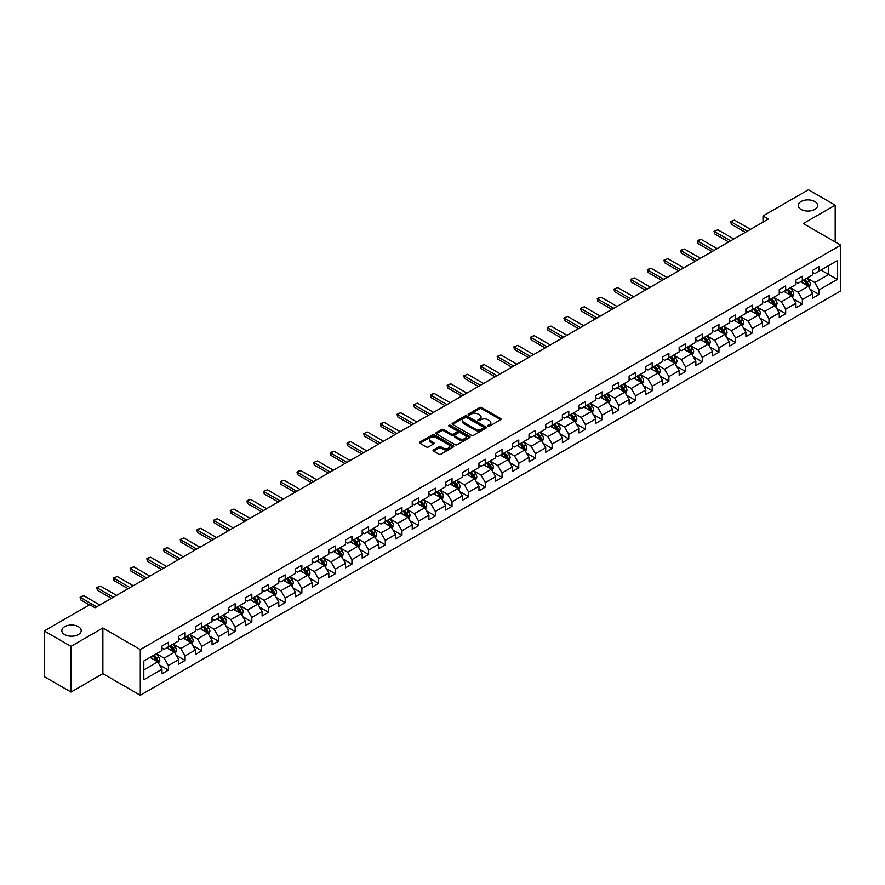 <?xml version="1.0" encoding="UTF-8"?>
<svg xmlns="http://www.w3.org/2000/svg" width="885" height="885" viewBox="0 0 885 885"><rect width="100%" height="100%" fill="white"/><g stroke="black" fill="none" stroke-linecap="round" stroke-linejoin="round"><path stroke-width="1.33" d="M487.978 426.161A1.04 0.597 0 0 0 489.449 426.161L500.6 419.711A1.482 0.852 0 0 0 501.043 419.114A1.482 0.852 0 0 0 500.6 418.505L481.705 407.598A1.482 0.852 0 0 0 479.604 407.598L468.453 414.036A1.04 0.597 0 0 0 469.924 414.888L471.373 414.047A4.746 2.744 0 0 1 478.088 414.047L479.659 414.954A4.746 2.744 0 0 1 481.053 416.901A4.746 2.744 0 0 1 479.659 418.837L478.221 419.667A1.04 0.597 0 0 0 479.692 420.519L481.13 419.689A4.746 2.744 0 0 1 487.845 419.689L489.427 420.596A4.746 2.744 0 0 1 490.81 422.532A4.746 2.744 0 0 1 489.427 424.479L487.978 425.309A1.04 0.597 0 0 0 487.978 426.161L487.978 425.309M78.367 626.68A9.68 5.587 0 0 0 67.813 625.463A9.68 5.587 0 0 0 61.839 630.629A9.68 5.587 0 0 0 64.671 634.578A9.68 5.587 0 0 0 75.225 635.795A9.68 5.587 0 0 0 81.199 630.629A9.68 5.587 0 0 0 78.367 626.68M814.764 201.526A9.68 5.587 0 0 0 804.211 200.309A9.68 5.587 0 0 0 798.237 205.475A9.68 5.587 0 0 0 801.08 209.424A9.68 5.587 0 0 0 811.622 210.63A9.68 5.587 0 0 0 817.596 205.475A9.68 5.587 0 0 0 814.764 201.526M433.528 449.901A1.482 0.852 0 0 0 433.097 450.498A1.482 0.852 0 0 0 433.528 451.107L438.827 454.171A1.482 0.852 0 0 0 440.929 454.171L453.319 447.013A1.482 0.852 0 0 0 453.751 446.416A1.482 0.852 0 0 0 453.319 445.808L434.424 434.9A1.482 0.852 0 0 0 432.322 434.9L419.933 442.046A1.482 0.852 0 0 0 419.501 442.655A1.482 0.852 0 0 0 419.933 443.263L426.338 446.958A1.482 0.852 0 0 0 428.44 446.958L433.738 443.894A1.482 0.852 0 0 0 434.17 443.297A1.482 0.852 0 0 0 433.738 442.688L430.564 440.852A3.971 2.29 0 0 1 429.402 439.237A3.971 2.29 0 0 1 431.847 437.113A3.971 2.29 0 0 1 436.172 437.61L448.618 444.79A3.971 2.29 0 0 1 449.779 446.416A3.971 2.29 0 0 1 447.323 448.529A3.971 2.29 0 0 1 442.998 448.031L440.929 446.837A1.482 0.852 0 0 0 438.827 446.837L433.528 449.901L433.528 451.107L438.827 448.075L438.827 446.837M102.859 627.974L70.988 646.371L44.25 630.939L44.25 676.627L70.988 692.059L102.859 673.662L140.284 695.267L140.284 649.579L102.859 627.974L102.859 673.662M835.186 241.959L835.186 205.165L803.326 223.562L840.75 245.167L140.284 649.579M835.186 205.165L808.459 189.733L763.003 215.973L763.003 222.146M44.25 630.939L89.695 604.698L95.049 607.785L768.346 219.06L763.003 215.973M471.473 435.32A1.482 0.852 0 0 0 473.575 435.32L485.965 428.174A1.482 0.852 0 0 0 486.396 427.566A1.482 0.852 0 0 0 485.965 426.957L467.07 416.05A1.482 0.852 0 0 0 464.968 416.05L452.578 423.207A1.482 0.852 0 0 0 452.147 423.804A1.482 0.852 0 0 0 452.578 424.413L471.473 435.32M449.37 426.382A1.04 0.597 0 0 1 450.432 426.526L450.432 425.298L469.636 436.382A1.482 0.852 0 0 1 470.068 436.991A1.482 0.852 0 0 1 469.636 437.599L457.246 444.746A1.482 0.852 0 0 1 455.155 444.746L436.261 433.838L436.261 432.621A1.482 0.852 0 0 0 435.818 433.23A1.482 0.852 0 0 0 436.261 433.838M436.261 432.621L441.56 429.568A1.482 0.852 0 0 1 443.662 429.568L451.317 433.993A1.482 0.852 0 0 0 453.419 433.993L456.937 431.957A1.482 0.852 0 0 0 457.368 431.349A1.482 0.852 0 0 0 456.937 430.752L448.96 426.139A1.04 0.597 0 0 1 450.432 425.298M140.284 695.267L840.75 290.866L840.75 245.167M159.477 664.923L168.404 670.078L168.404 665.575L178.67 659.646L178.67 664.159L185.087 660.453L185.087 655.94L195.364 650.01L195.364 654.524L201.78 650.818L201.78 646.315L212.046 640.386L212.046 644.888L218.462 641.183L218.462 636.68L228.728 630.751L228.728 635.264L235.144 631.558L235.144 627.045L245.41 621.115L245.41 625.629L251.827 621.923L251.827 617.42L262.093 611.491L262.093 615.993L268.509 612.287L268.509 607.785L278.775 601.855L278.775 606.369L285.191 602.663L285.191 598.149L295.457 592.22L295.457 596.733L301.873 593.027L301.873 588.525L312.139 582.596L312.139 587.098L318.556 583.392L318.556 578.89L328.822 572.96L328.822 577.474L335.238 573.768L335.238 569.254L345.504 563.325L345.504 567.838L351.92 564.132L351.92 559.63L362.186 553.7L362.186 558.203L368.602 554.497L368.602 549.994L378.868 544.065L378.868 548.578L385.285 544.872L385.285 540.359L395.551 534.429L395.551 538.943L401.967 535.237L401.967 530.735L412.233 524.805L412.233 529.307L418.649 525.601L418.649 521.099L428.915 515.17L428.915 519.683L435.331 515.977L435.331 511.464L445.597 505.534L445.597 510.048L452.014 506.342L452.014 501.839L462.28 495.91L462.28 500.412L468.696 496.706L468.696 492.204L478.962 486.274L478.962 490.788L485.378 487.082L485.378 482.568L495.655 476.639L495.655 481.152L502.072 477.446L502.072 472.944L512.338 467.014L512.338 471.517L518.754 467.811L518.754 463.309L529.02 457.379L529.02 461.893L535.436 458.187L535.436 453.673L545.702 447.744L545.702 452.257L552.118 448.551L552.118 444.049L562.384 438.119L562.384 442.622L568.801 438.916L568.801 434.413L579.067 428.484L579.067 432.997L585.483 429.291L585.483 424.778L595.749 418.848L595.749 423.362L602.165 419.656L602.165 415.153L612.431 409.224L612.431 413.726L618.847 410.02L618.847 405.518L629.113 399.589L629.113 404.102L635.53 400.396L635.53 395.883L645.796 389.953L645.796 394.467L652.212 390.761L652.212 386.258L662.478 380.329L662.478 384.831L668.894 381.125L668.894 376.623L679.16 370.693L679.16 375.207L685.576 371.501L685.576 366.987L695.842 361.058L695.842 365.571L702.259 361.865L702.259 357.363L712.525 351.433L712.525 355.936L718.941 352.23L718.941 347.728L729.207 341.798L729.207 346.3L735.623 342.606L735.623 338.092L745.889 332.163L745.889 336.676L752.305 332.97L752.305 328.468L762.571 322.538L762.571 327.041L768.988 323.335L768.988 318.832L779.254 312.903L779.254 317.405L785.67 313.71L785.67 309.197L795.947 303.267L795.947 307.781L802.363 304.075L802.363 299.572L812.629 293.643L812.629 298.145L819.045 294.44L819.045 289.937L837.221 279.439L837.221 260.666L828.67 265.611L828.67 274.505L837.221 279.439M168.404 670.078L161.988 673.784L161.988 669.281L143.812 679.78L143.812 661.006L161.988 650.508L161.988 646.006L168.404 642.3L168.404 646.802L178.67 640.873L178.67 636.37L185.087 632.664L185.087 637.178L195.364 631.248L195.364 626.735L201.78 623.029L201.78 627.542L212.046 621.613L212.046 617.111L218.462 613.405L218.462 617.907L228.728 611.978L228.728 607.475L235.144 603.769L235.144 608.283L245.41 602.353L245.41 597.84L251.827 594.134L251.827 598.647L262.093 592.718L262.093 588.215L268.509 584.509L268.509 589.012L278.775 583.082L278.775 578.58L285.191 574.874L285.191 579.387L295.457 573.458L295.457 568.944L301.873 565.238L301.873 569.752L312.139 563.822L312.139 559.32L318.556 555.614L318.556 560.116L328.822 554.187L328.822 549.685L335.238 545.979L335.238 550.492L345.504 544.563L345.504 540.049L351.92 536.343L351.92 540.857L362.186 534.927L362.186 530.425L368.602 526.719L368.602 531.221L378.868 525.292L378.868 520.789L385.285 517.083L385.285 521.597L395.551 515.667L395.551 511.154L401.967 507.448L401.967 511.961L412.233 506.032L412.233 501.529L418.649 497.824L418.649 502.326L428.915 496.397L428.915 491.894L435.331 488.188L435.331 492.702L445.597 486.772L445.597 482.259L452.014 478.553L452.014 483.066L462.28 477.137L462.28 472.634L468.696 468.928L468.696 473.431L478.962 467.501L478.962 462.999L485.378 459.293L485.378 463.806L495.655 457.877L495.655 453.363L502.072 449.657L502.072 454.171L512.338 448.241L512.338 443.739L518.754 440.033L518.754 444.535L529.02 438.606L529.02 434.104L535.436 430.398L535.436 434.9L545.702 428.982L545.702 424.468L552.118 420.762L552.118 425.276L562.384 419.346L562.384 414.844L568.801 411.138L568.801 415.64L579.067 409.711L579.067 405.208L585.483 401.502L585.483 406.005L595.749 400.086L595.749 395.573L602.165 391.867L602.165 396.38L612.431 390.451L612.431 385.948L618.847 382.243L618.847 386.745L629.113 380.815L629.113 376.313L635.53 372.607L635.53 377.11L645.796 371.191L645.796 366.678L652.212 362.972L652.212 367.485L662.478 361.556L662.478 357.053L668.894 353.347L668.894 357.85L679.16 351.92L679.16 347.418L685.576 343.712L685.576 348.214L695.842 342.296L695.842 337.782L702.259 334.076L702.259 338.59L712.525 332.66L712.525 328.158L718.941 324.452L718.941 328.954L729.207 323.025L729.207 318.523L735.623 314.817L735.623 319.319L745.889 313.401L745.889 308.887L752.305 305.181L752.305 309.695L762.571 303.765L762.571 299.263L768.988 295.557L768.988 300.059L779.254 294.13L779.254 289.627L785.67 285.921L785.67 290.424L795.947 284.505L795.947 279.992L802.363 276.286L802.363 280.799L812.629 274.87L812.629 270.368L819.045 266.662L819.045 271.164L837.221 260.666M166.701 647.798L174.4 652.234L164.134 658.163L156.435 653.716M161.988 648.041L164.134 649.269L168.404 646.802M164.134 658.163L168.404 665.575M174.4 652.234L178.67 659.646M183.383 638.162L191.083 642.61L180.817 648.528L173.117 644.092M178.67 638.406L180.817 639.645L185.087 637.178M180.817 648.528L185.087 655.94M191.083 642.61L195.364 650.01M200.065 628.527L207.765 632.974L197.499 638.904L189.799 634.457M195.364 628.77L197.499 630.009L201.78 627.542M197.499 638.904L201.78 646.315M207.765 632.974L212.046 640.386M216.748 618.903L224.447 623.339L214.181 629.268L206.482 624.821M212.046 619.146L214.181 620.374L218.462 617.907M214.181 629.268L218.462 636.68M224.447 623.339L228.728 630.751M233.43 609.267L241.129 613.714L230.863 619.633L223.164 615.197M228.728 609.511L230.863 610.75L235.144 608.283M230.863 619.633L235.144 627.045M241.129 613.714L245.41 621.115M250.112 599.632L257.812 604.079L247.546 610.008L239.846 605.561M245.41 599.875L247.546 601.114L251.827 598.647M247.546 610.008L251.827 617.42M257.812 604.079L262.093 611.491M266.794 589.996L274.494 594.443L264.228 600.373L256.528 595.926M262.093 590.251L264.228 591.479L268.509 589.012M264.228 600.373L268.509 607.785M274.494 594.443L278.775 601.855M283.477 580.372L291.176 584.819L280.91 590.737L273.211 586.301M278.775 580.615L280.91 581.854L285.191 579.387M280.91 590.737L285.191 598.149M291.176 584.819L295.457 592.22M300.159 570.736L307.858 575.184L297.592 581.113L289.893 576.666M295.457 570.98L297.592 572.219L301.873 569.752M297.592 581.113L301.873 588.525M307.858 575.184L312.139 582.596M316.841 561.101L324.541 565.548L314.275 571.478L306.575 567.031M312.139 561.356L314.275 562.583L318.556 560.116M314.275 571.478L318.556 578.89M324.541 565.548L328.822 572.96M333.523 551.477L341.223 555.924L330.957 561.842L323.257 557.406M328.822 551.72L330.957 552.959L335.238 550.492M330.957 561.842L335.238 569.254M341.223 555.924L345.504 563.325M350.206 541.841L357.905 546.288L347.639 552.218L339.94 547.771M345.504 542.085L347.639 543.324L351.92 540.857M347.639 552.218L351.92 559.63M357.905 546.288L362.186 553.7M366.888 532.206L374.587 536.653L364.321 542.582L356.622 538.135M362.186 532.46L364.321 533.688L368.602 531.221M364.321 542.582L368.602 549.994M374.587 536.653L378.868 544.065M383.57 522.581L391.27 527.029L381.004 532.947L373.304 528.511M378.868 522.825L381.004 524.064L385.285 521.597M381.004 532.947L385.285 540.359M391.27 527.029L395.551 534.429M400.263 512.946L407.963 517.393L397.697 523.323L389.986 518.875M395.551 513.189L397.697 514.428L401.967 511.961M397.697 523.323L401.967 530.735M407.963 517.393L412.233 524.805M416.946 503.311L424.645 507.758L414.379 513.687L406.68 509.24M412.233 503.565L414.379 504.793L418.649 502.326M414.379 513.687L418.649 521.099M424.645 507.758L428.915 515.17M433.628 493.686L441.327 498.133L431.061 504.052L423.362 499.616M428.915 493.93L431.061 495.169L435.331 492.702M431.061 504.052L435.331 511.464M441.327 498.133L445.597 505.534M450.31 484.051L458.01 488.498L447.744 494.427L440.044 489.98M445.597 484.294L447.744 485.533L452.014 483.066M447.744 494.427L452.014 501.839M458.01 488.498L462.28 495.91M466.992 474.415L474.692 478.862L464.426 484.792L456.726 480.345M462.28 474.67L464.426 475.898L468.696 473.431M464.426 484.792L468.696 492.204M474.692 478.862L478.962 486.274M483.675 464.791L491.374 469.238L481.108 475.156L473.409 470.72M478.962 465.034L481.108 466.273L485.378 463.806M481.108 475.156L485.378 482.568M491.374 469.238L495.655 476.639M500.357 455.155L508.056 459.603L497.79 465.532L490.091 461.085M495.655 455.399L497.79 456.638L502.072 454.171M497.79 465.532L502.072 472.944M508.056 459.603L512.338 467.014M517.039 445.52L524.739 449.967L514.473 455.897L506.773 451.45M512.338 445.774L514.473 447.002L518.754 444.535M514.473 455.897L518.754 463.309M524.739 449.967L529.02 457.379M533.721 435.896L541.421 440.343L531.155 446.261L523.455 441.825M529.02 436.139L531.155 437.378L535.436 434.9M531.155 446.261L535.436 453.673M541.421 440.343L545.702 447.744M550.404 426.26L558.103 430.707L547.837 436.637L540.138 432.19M545.702 426.504L547.837 427.743L552.118 425.276M547.837 436.637L552.118 444.049M558.103 430.707L562.384 438.119M567.086 416.625L574.785 421.072L564.519 427.001L556.82 422.554M562.384 416.879L564.519 418.107L568.801 415.64M564.519 427.001L568.801 434.413M574.785 421.072L579.067 428.484M583.768 407L591.468 411.448L581.202 417.366L573.502 412.93M579.067 407.244L581.202 408.483L585.483 406.005M581.202 417.366L585.483 424.778M591.468 411.448L595.749 418.848M600.45 397.365L608.15 401.812L597.884 407.742L590.184 403.294M595.749 397.608L597.884 398.847L602.165 396.38M597.884 407.742L602.165 415.153M608.15 401.812L612.431 409.224M617.133 387.73L624.832 392.177L614.566 398.106L606.867 393.659M612.431 387.984L614.566 389.212L618.847 386.745M614.566 398.106L618.847 405.518M624.832 392.177L629.113 399.589M633.815 378.105L641.514 382.552L631.248 388.471L623.549 384.035M629.113 378.349L631.248 379.588L635.53 377.11M631.248 388.471L635.53 395.883M641.514 382.552L645.796 389.953M650.497 368.47L658.197 372.917L647.931 378.846L640.231 374.399M645.796 368.713L647.931 369.952L652.212 367.485M647.931 378.846L652.212 386.258M658.197 372.917L662.478 380.329M667.179 358.834L674.879 363.281L664.613 369.211L656.913 364.764M662.478 359.089L664.613 360.317L668.894 357.85M664.613 369.211L668.894 376.623M674.879 363.281L679.16 370.693M683.862 349.21L691.572 353.657L681.295 359.576L673.596 355.139M679.16 349.453L681.295 350.692L685.576 348.214M681.295 359.576L685.576 366.987M691.572 353.657L695.842 361.058M700.555 339.574L708.254 344.022L697.988 349.951L690.278 345.504M695.842 339.818L697.988 341.057L702.259 338.59M697.988 349.951L702.259 357.363M708.254 344.022L712.525 351.433M717.237 329.939L724.937 334.386L714.671 340.316L706.971 335.869M712.525 330.194L714.671 331.421L718.941 328.954M714.671 340.316L718.941 347.728M724.937 334.386L729.207 341.798M733.919 320.315L741.619 324.762L731.353 330.68L723.653 326.244M729.207 320.558L731.353 321.797L735.623 319.319M731.353 330.68L735.623 338.092M741.619 324.762L745.889 332.163M750.602 310.679L758.301 315.126L748.035 321.056L740.336 316.609M745.889 310.923L748.035 312.162L752.305 309.695M748.035 321.056L752.305 328.468M758.301 315.126L762.571 322.538M767.284 301.044L774.983 305.491L764.717 311.42L757.018 306.973M762.571 301.298L764.717 302.526L768.988 300.059M764.717 311.42L768.988 318.832M774.983 305.491L779.254 312.903M783.966 291.419L791.666 295.867L781.4 301.785L773.7 297.349M779.254 291.663L781.4 292.902L785.67 290.424M781.4 301.785L785.67 309.197M791.666 295.867L795.947 303.267M800.648 281.784L808.348 286.231L798.082 292.161L790.382 287.713M795.947 282.027L798.082 283.266L802.363 280.799M798.082 292.161L802.363 299.572M808.348 286.231L812.629 293.643M820.97 270.058L828.67 274.505L814.764 282.525L807.065 278.078M812.629 272.403L814.764 273.631L819.045 271.164M814.764 282.525L819.045 289.937M70.988 646.371L70.988 692.059M143.812 669.901L157.718 661.869L150.019 657.422M157.718 661.869L161.988 669.281M810.107 289.284L819.045 294.44M793.425 298.92L802.363 304.075M776.742 308.555L785.67 313.71M760.06 318.18L768.988 323.335M743.378 327.815L752.305 332.97M726.696 337.451L735.623 342.606M710.013 347.075L718.941 352.23M693.331 356.71L702.259 361.865M676.649 366.346L685.576 371.501M659.967 375.97L668.894 381.125M643.284 385.606L652.212 390.761M626.602 395.241L635.53 400.396M609.92 404.865L618.847 410.02M593.238 414.501L602.165 419.656M576.555 424.136L585.483 429.291M559.873 433.761L568.801 438.916M543.191 443.396L552.118 448.551M526.498 453.031L535.436 458.187M509.815 462.656L518.754 467.811M493.133 472.291L502.072 477.446M476.451 481.927L485.378 487.082M459.769 491.551L468.696 496.706M443.086 501.187L452.014 506.342M426.404 510.822L435.331 515.977M409.722 520.446L418.649 525.601M393.04 530.082L401.967 535.237M376.357 539.717L385.285 544.872M359.675 549.342L368.602 554.497M342.993 558.977L351.92 564.132M326.311 568.612L335.238 573.768M309.628 578.237L318.556 583.392M292.946 587.872L301.873 593.027M276.264 597.508L285.191 602.663M259.582 607.132L268.509 612.287M242.899 616.768L251.827 621.923M226.206 626.403L235.144 631.558M209.524 636.027L218.462 641.183M192.841 645.663L201.78 650.818M176.159 655.298L185.087 660.453M488.398 426.305L489.427 425.707A4.746 2.744 0 0 0 490.81 423.771L490.81 422.532M481.053 416.901L481.053 418.129A4.746 2.744 0 0 1 479.659 420.076L478.63 420.663M500.6 418.505L500.6 419.711L481.705 408.826A1.482 0.852 0 0 0 479.604 408.826L468.873 415.032M485.942 428.185L467.07 417.289A1.482 0.852 0 0 0 464.968 417.289L452.6 424.424M483.332 427.986A1.04 0.597 0 0 0 483.332 427.145L466.749 417.565A1.04 0.597 0 0 0 465.278 417.565L463.762 418.439A4.746 2.744 0 0 0 462.368 420.386A4.746 2.744 0 0 0 463.762 422.322L475.09 428.871A4.746 2.744 0 0 0 481.816 428.871L483.332 427.986L483.332 429.225A1.04 0.597 0 0 0 483.641 428.805L483.641 427.566M462.368 420.386L462.368 421.614A4.746 2.744 0 0 0 463.762 423.561L463.762 422.322M483.332 429.225L481.816 430.099A4.746 2.744 0 0 1 475.09 430.099L463.762 423.561M436.272 433.849L441.56 430.796L441.56 429.568M457.368 431.349L457.368 432.588A1.482 0.852 0 0 1 456.937 433.196L453.419 435.221A1.482 0.852 0 0 1 451.317 435.221L443.662 430.796A1.482 0.852 0 0 0 441.56 430.796M450.432 426.526L469.614 437.61M459.271 438.584A3.971 2.29 0 0 0 463.596 439.082A3.971 2.29 0 0 0 466.052 436.958A3.971 2.29 0 0 0 464.89 435.343L460.51 432.809A1.482 0.852 0 0 0 458.408 432.809L454.89 434.834A1.482 0.852 0 0 0 454.459 435.442A1.482 0.852 0 0 0 454.89 436.051L459.271 438.584L459.271 439.812A3.971 2.29 0 0 0 463.596 440.31A3.971 2.29 0 0 0 466.052 438.197L466.052 436.958M454.459 435.442L454.459 436.681A1.482 0.852 0 0 0 454.89 437.29L454.89 436.051M459.271 439.812L454.89 437.29M449.779 446.416L449.779 447.644A3.971 2.29 0 0 1 447.323 449.768A3.971 2.29 0 0 1 442.998 449.27L440.929 448.075A1.482 0.852 0 0 0 438.827 448.075M429.402 439.237L429.402 440.464A3.971 2.29 0 0 0 430.564 442.091L430.564 440.852M433.716 443.905L430.564 442.091M453.297 447.036L434.424 436.128A1.482 0.852 0 0 0 432.322 436.128L419.955 443.274L419.933 442.046M809.189 287.691L810.461 284.494A4.005 2.312 -120 0 0 809.189 281.076L806.976 278.133M803.126 283.222L801.633 281.22M803.657 280.047L805.87 282.99A4.005 2.312 60 0 1 807.02 285.401L808.304 284.66A4.005 2.312 -120 0 0 807.153 282.249L804.941 279.306M803.945 279.881L806.39 283.156A2.047 1.184 60 0 1 806.766 283.775L808.304 284.66M747.283 231.217L731.331 222.002L731.331 224.226L730.744 221.67L732.349 220.741L734.539 220.155L750.491 229.37M745.358 232.335L731.331 224.226M734.539 220.155L730.744 221.67M792.506 297.327L793.779 294.119A4.005 2.312 -120 0 0 792.506 290.711L790.294 287.758M786.444 292.846L784.951 290.844M786.975 289.672L789.188 292.625A4.005 2.312 60 0 1 790.338 295.037L791.621 294.296A4.005 2.312 -120 0 0 790.471 291.884L788.258 288.93M787.263 289.517L789.708 292.78A2.047 1.184 60 0 1 790.084 293.4L791.621 294.296M775.824 306.962L777.096 303.754A4.005 2.312 -120 0 0 775.824 300.336L773.612 297.393M769.762 302.482L768.269 300.48M770.293 299.307L772.505 302.25A4.005 2.312 60 0 1 773.656 304.661L774.939 303.92A4.005 2.312 -120 0 0 773.789 301.508L771.576 298.566M770.581 299.152L773.025 302.416A2.047 1.184 60 0 1 773.39 303.035L774.939 303.92M730.601 240.853L714.649 231.638L714.649 233.861L714.051 231.295L717.857 229.79L733.809 238.994M728.676 241.959L714.649 233.861M717.857 229.79L714.051 231.295M713.918 250.477L697.966 241.273L697.966 243.497L697.369 240.93L698.973 240.001L701.174 239.415L717.127 248.63M711.994 251.594L697.966 243.497M701.174 239.415L697.369 240.93M759.142 316.587L760.414 313.39A4.005 2.312 -120 0 0 759.131 309.971L756.929 307.029M753.08 312.117L751.586 310.115M753.611 308.942L755.823 311.885A4.005 2.312 60 0 1 756.974 314.297L758.257 313.555A4.005 2.312 -120 0 0 757.106 311.144L754.894 308.201M753.898 308.776L756.343 312.051A2.047 1.184 60 0 1 756.708 312.67L758.257 313.555M742.46 326.222L743.732 323.014A4.005 2.312 -120 0 0 742.449 319.607L740.247 316.653M736.397 321.742L734.904 319.739M736.928 318.567L739.141 321.52A4.005 2.312 60 0 1 740.28 323.932L741.564 323.191A4.005 2.312 -120 0 0 740.424 320.779L738.212 317.826M737.205 318.412L739.661 321.675A2.047 1.184 60 0 1 740.026 322.295L741.564 323.191M725.777 335.858L727.05 332.649A4.005 2.312 -120 0 0 725.766 329.231L723.565 326.288M719.715 331.377L718.211 329.375M720.246 328.202L722.459 331.145A4.005 2.312 60 0 1 723.598 333.556L724.881 332.815A4.005 2.312 -120 0 0 723.742 330.404L721.529 327.461M720.523 328.047L722.979 331.311A2.047 1.184 60 0 1 723.344 331.93L724.881 332.815M697.236 260.113L681.284 250.898L681.284 253.121L680.687 250.566L682.291 249.636L684.492 249.05L700.444 258.265M695.311 261.23L681.284 253.121M684.492 249.05L680.687 250.566M680.554 269.748L664.591 260.533L664.591 262.757L664.004 260.19L667.799 258.685L683.762 267.889M678.629 270.854L664.591 262.757M667.799 258.685L664.004 260.19M663.872 279.372L647.908 270.168L647.908 272.392L647.322 269.825L648.926 268.896L651.117 268.31L667.08 277.525M661.947 280.49L647.908 272.392M651.117 268.31L647.322 269.825M647.189 289.008L631.226 279.793L631.226 282.016L630.64 279.461L632.244 278.532L634.434 277.945L650.398 287.16M645.265 290.125L631.226 282.016M634.434 277.945L630.64 279.461M630.507 298.643L614.544 289.428L614.544 291.652L613.958 289.085L617.752 287.581L633.715 296.785M628.582 299.749L614.544 291.652M617.752 287.581L613.958 289.085M613.825 308.268L597.862 299.064L597.862 301.287L597.275 298.721L598.88 297.791L601.07 297.205L617.033 306.42M611.9 309.385L597.862 301.287M601.07 297.205L597.275 298.721M597.143 317.903L581.179 308.688L581.179 310.912L580.593 308.356L582.197 307.427L584.388 306.841L600.351 316.056M595.207 319.02L581.179 310.912M584.388 306.841L580.593 308.356M580.449 327.538L564.497 318.323L564.497 320.547L563.911 317.981L567.705 316.476L583.658 325.68M578.524 328.645L564.497 320.547M567.705 316.476L563.911 317.981M563.767 337.163L547.815 327.959L547.815 330.182L547.229 327.616L548.833 326.687L551.023 326.1L566.975 335.315M561.842 338.28L547.815 330.182M551.023 326.1L547.229 327.616M547.085 346.798L531.133 337.583L531.133 339.807L530.546 337.251L532.15 336.322L534.341 335.736L550.293 344.951M545.16 347.916L531.133 339.807M534.341 335.736L530.546 337.251M530.403 356.434L514.451 347.219L514.451 349.442L513.864 346.876L517.659 345.371L533.611 354.575M528.478 357.54L514.451 349.442M517.659 345.371L513.864 346.876M513.72 366.058L497.768 356.854L497.768 359.078L497.182 356.511L498.786 355.582L500.976 354.996L516.928 364.211M511.795 367.175L497.768 359.078M500.976 354.996L497.182 356.511M497.038 375.694L481.086 366.478L481.086 368.702L480.5 366.147L482.104 365.217L484.294 364.631L500.246 373.846M495.113 376.811L481.086 368.702M484.294 364.631L480.5 366.147M480.356 385.329L464.404 376.114L464.404 378.337L463.817 375.771L467.612 374.266L483.564 383.47M478.431 386.435L464.404 378.337M467.612 374.266L463.817 375.771M463.674 394.953L447.721 385.749L447.721 387.973L447.135 385.406L448.739 384.477L450.93 383.891L466.882 393.106M461.749 396.071L447.721 387.973M450.93 383.891L447.135 385.406M446.991 404.589L431.039 395.374L431.039 397.597L430.453 395.042L432.057 394.113L434.247 393.526L450.199 402.741M445.066 405.706L431.039 397.597M434.247 393.526L430.453 395.042M430.309 414.224L414.357 405.009L414.357 407.233L413.76 404.666L417.565 403.162L433.517 412.366M428.384 415.33L414.357 407.233M417.565 403.162L413.76 404.666M413.627 423.849L397.675 414.645L397.675 416.868L397.077 414.302L398.681 413.372L400.883 412.786L416.835 422.001M411.702 424.966L397.675 416.868M400.883 412.786L397.077 414.302M396.945 433.484L380.992 424.269L380.992 426.493L380.395 423.937L381.999 423.008L384.201 422.422L400.153 431.637M395.02 434.601L380.992 426.493M384.201 422.422L380.395 423.937M709.095 345.482L710.367 342.285A4.005 2.312 -120 0 0 709.084 338.866L706.883 335.924M703.033 341.013L701.528 339.01M703.564 337.838L705.776 340.78A4.005 2.312 60 0 1 706.916 343.192L708.199 342.451A4.005 2.312 -120 0 0 707.06 340.039L704.847 337.096M703.841 337.672L706.296 340.946A2.047 1.184 60 0 1 706.661 341.566L708.199 342.451M692.413 355.117L693.685 351.909A4.005 2.312 -120 0 0 692.402 348.502L690.2 345.548M686.351 350.637L684.846 348.635M686.882 347.462L689.094 350.416A4.005 2.312 60 0 1 690.234 352.827L691.517 352.086A4.005 2.312 -120 0 0 690.377 349.675L688.165 346.721M687.158 347.307L689.614 350.571A2.047 1.184 60 0 1 689.979 351.19L691.517 352.086M675.731 364.753L677.003 361.545A4.005 2.312 -120 0 0 675.72 358.126L673.518 355.184M669.668 360.272L668.164 358.27M670.199 357.098L672.412 360.04A4.005 2.312 60 0 1 673.551 362.452L674.835 361.711A4.005 2.312 -120 0 0 673.695 359.299L671.483 356.356M670.476 356.943L672.932 360.206A2.047 1.184 60 0 1 673.297 360.826L674.835 361.711M659.048 374.377L660.321 371.18A4.005 2.312 -120 0 0 659.037 367.762L656.836 364.819M652.986 369.908L651.482 367.906M653.517 366.733L655.719 369.676A4.005 2.312 60 0 1 656.869 372.087L658.152 371.346A4.005 2.312 -120 0 0 657.002 368.934L654.8 365.992M653.794 366.567L656.25 369.841A2.047 1.184 60 0 1 656.615 370.461L658.152 371.346M642.366 384.013L643.638 380.804A4.005 2.312 -120 0 0 642.355 377.397L640.154 374.444M636.304 379.532L634.799 377.53M636.835 376.357L639.036 379.311A4.005 2.312 60 0 1 640.187 381.723L641.47 380.981A4.005 2.312 -120 0 0 640.32 378.57L638.118 375.616M637.111 376.202L639.556 379.466A2.047 1.184 60 0 1 639.932 380.085L641.47 380.981M625.684 393.648L626.956 390.44A4.005 2.312 -120 0 0 625.673 387.022L623.471 384.079M619.622 389.168L618.117 387.165M620.153 385.993L622.354 388.935A4.005 2.312 60 0 1 623.505 391.347L624.788 390.606A4.005 2.312 -120 0 0 623.637 388.194L621.436 385.252M620.429 385.838L622.874 389.101A2.047 1.184 60 0 1 623.25 389.721L624.788 390.606M609.002 403.272L610.274 400.075A4.005 2.312 -120 0 0 608.991 396.657L606.778 393.714M602.939 398.803L601.435 396.801M603.47 395.628L605.672 398.571A4.005 2.312 60 0 1 606.822 400.982L608.106 400.241A4.005 2.312 -120 0 0 606.955 397.83L604.754 394.887M603.747 395.462L606.192 398.737A2.047 1.184 60 0 1 606.568 399.356L608.106 400.241M592.319 412.908L593.592 409.7A4.005 2.312 -120 0 0 592.308 406.292L590.096 403.339M586.257 408.427L584.753 406.425M586.788 405.253L588.99 408.206A4.005 2.312 60 0 1 590.14 410.618L591.423 409.877A4.005 2.312 -120 0 0 590.273 407.465L588.071 404.511M587.065 405.098L589.51 408.361A2.047 1.184 60 0 1 589.886 408.981L591.423 409.877M575.626 422.543L576.898 419.335A4.005 2.312 -120 0 0 575.626 415.917L573.414 412.974M569.575 418.063L568.07 416.061M570.106 414.888L572.307 417.831A4.005 2.312 60 0 1 573.458 420.242L574.741 419.501A4.005 2.312 -120 0 0 573.591 417.089L571.389 414.147M570.383 414.733L572.827 417.997A2.047 1.184 60 0 1 573.203 418.616L574.741 419.501M558.944 432.168L560.216 428.971A4.005 2.312 -120 0 0 558.944 425.552L556.731 422.61M552.882 427.698L551.388 425.696M553.424 424.523L555.625 427.466A4.005 2.312 60 0 1 556.776 429.878L558.059 429.137A4.005 2.312 -120 0 0 556.908 426.725L554.707 423.782M553.7 424.358L556.145 427.632A2.047 1.184 60 0 1 556.521 428.251L558.059 429.137M542.262 441.803L543.534 438.595A4.005 2.312 -120 0 0 542.262 435.188L540.049 432.234M536.199 437.323L534.706 435.32M536.741 434.148L538.943 437.101A4.005 2.312 60 0 1 540.093 439.513L541.377 438.772A4.005 2.312 -120 0 0 540.226 436.36L538.025 433.407M537.018 433.993L539.463 437.256A2.047 1.184 60 0 1 539.839 437.876L541.377 438.772M525.579 451.438L526.852 448.23A4.005 2.312 -120 0 0 525.579 444.812L523.367 441.869M519.517 446.958L518.024 444.956M520.048 443.783L522.261 446.726A4.005 2.312 60 0 1 523.411 449.137L524.694 448.396A4.005 2.312 -120 0 0 523.544 445.985L521.331 443.042M520.336 443.628L522.781 446.892A2.047 1.184 60 0 1 523.157 447.511L524.694 448.396M508.897 461.063L510.169 457.866A4.005 2.312 -120 0 0 508.897 454.447L506.685 451.505M502.835 456.594L501.341 454.591M503.366 453.419L505.578 456.361A4.005 2.312 60 0 1 506.729 458.773L508.012 458.032A4.005 2.312 -120 0 0 506.862 455.62L504.649 452.677M503.653 453.253L506.098 456.527A2.047 1.184 60 0 1 506.474 457.147L508.012 458.032M492.215 470.698L493.487 467.49A4.005 2.312 -120 0 0 492.215 464.083L490.002 461.129M486.153 466.218L484.659 464.216M486.684 463.043L488.896 465.997A4.005 2.312 60 0 1 490.047 468.408L491.33 467.667A4.005 2.312 -120 0 0 490.179 465.256L487.967 462.302M486.971 462.888L489.416 466.152A2.047 1.184 60 0 1 489.792 466.771L491.33 467.667M475.533 480.334L476.805 477.126A4.005 2.312 -120 0 0 475.533 473.707L473.32 470.765M469.47 475.853L467.977 473.851M470.001 472.678L472.214 475.621A4.005 2.312 60 0 1 473.364 478.033L474.648 477.292A4.005 2.312 -120 0 0 473.497 474.88L471.285 471.937M470.289 472.524L472.734 475.787A2.047 1.184 60 0 1 473.099 476.407L474.648 477.292M458.85 489.958L460.123 486.761A4.005 2.312 -120 0 0 458.839 483.343L456.638 480.4M452.788 485.489L451.295 483.487M453.319 482.314L455.532 485.257A4.005 2.312 60 0 1 456.671 487.668L457.954 486.927A4.005 2.312 -120 0 0 456.815 484.515L454.602 481.573M453.607 482.148L456.052 485.423A2.047 1.184 60 0 1 456.417 486.042L457.954 486.927M442.168 499.594L443.44 496.385A4.005 2.312 -120 0 0 442.157 492.978L439.956 490.024M436.106 495.113L434.612 493.111M436.637 491.938L438.849 494.892A4.005 2.312 60 0 1 439.989 497.304L441.272 496.562A4.005 2.312 -120 0 0 440.133 494.151L437.92 491.197M436.913 491.783L439.369 495.047A2.047 1.184 60 0 1 439.734 495.666L441.272 496.562M425.486 509.229L426.758 506.021A4.005 2.312 -120 0 0 425.475 502.603L423.273 499.66M419.424 504.749L417.919 502.746M419.955 501.574L422.167 504.516A4.005 2.312 60 0 1 423.307 506.928L424.59 506.187A4.005 2.312 -120 0 0 423.45 503.775L421.238 500.833M420.231 501.419L422.687 504.682A2.047 1.184 60 0 1 423.052 505.302L424.59 506.187M408.804 518.853L410.076 515.656A4.005 2.312 -120 0 0 408.793 512.238L406.591 509.295M402.741 514.384L401.237 512.382M403.272 511.209L405.485 514.152A4.005 2.312 60 0 1 406.624 516.563L407.908 515.822A4.005 2.312 -120 0 0 406.768 513.411L404.556 510.468M403.549 511.043L406.005 514.318A2.047 1.184 60 0 1 406.37 514.937L407.908 515.822M392.121 528.489L393.394 525.281A4.005 2.312 -120 0 0 392.11 521.873L389.909 518.92M386.059 524.009L384.555 522.006M386.59 520.834L388.803 523.787A4.005 2.312 60 0 1 389.942 526.199L391.225 525.458A4.005 2.312 -120 0 0 390.086 523.046L387.873 520.092M386.867 520.679L389.323 523.942A2.047 1.184 60 0 1 389.688 524.562L391.225 525.458M380.262 443.119L364.299 433.904L364.299 436.128L363.713 433.562L367.507 432.057L383.47 441.261M378.337 444.226L364.299 436.128M367.507 432.057L363.713 433.562M363.58 452.744L347.617 443.54L347.617 445.763L347.031 443.197L348.635 442.268L350.825 441.681L366.788 450.896M361.655 453.861L347.617 445.763M350.825 441.681L347.031 443.197M346.898 462.379L330.935 453.164L330.935 455.388L330.348 452.832L331.952 451.903L334.143 451.317L350.106 460.532M344.973 463.497L330.935 455.388M334.143 451.317L330.348 452.832M330.216 472.015L314.252 462.8L314.252 465.023L313.666 462.457L317.461 460.952L333.424 470.156M328.291 473.121L314.252 465.023M317.461 460.952L313.666 462.457M375.439 538.124L376.711 534.916A4.005 2.312 -120 0 0 375.428 531.498L373.227 528.555M369.377 533.644L367.872 531.642M369.908 530.469L372.12 533.412A4.005 2.312 60 0 1 373.26 535.823L374.543 535.082A4.005 2.312 -120 0 0 373.404 532.67L371.191 529.728M370.184 530.314L372.64 533.578A2.047 1.184 60 0 1 373.005 534.197L374.543 535.082M358.757 547.749L360.029 544.552A4.005 2.312 -120 0 0 358.746 541.133L356.544 538.191M352.695 543.279L351.19 541.277M353.226 540.104L355.427 543.047A4.005 2.312 60 0 1 356.578 545.459L357.861 544.717A4.005 2.312 -120 0 0 356.71 542.306L354.509 539.363M353.502 539.938L355.958 543.213A2.047 1.184 60 0 1 356.323 543.832L357.861 544.717M342.075 557.384L343.347 554.176A4.005 2.312 -120 0 0 342.064 550.769L339.862 547.815M336.012 552.904L334.508 550.901M336.543 549.729L338.745 552.683A4.005 2.312 60 0 1 339.895 555.094L341.179 554.353A4.005 2.312 -120 0 0 340.028 551.941L337.827 548.988M336.82 549.574L339.265 552.837A2.047 1.184 60 0 1 339.641 553.457L341.179 554.353M325.392 567.019L326.665 563.811A4.005 2.312 -120 0 0 325.381 560.393L323.18 557.45M319.33 562.539L317.826 560.537M319.861 559.364L322.063 562.307A4.005 2.312 60 0 1 323.213 564.718L324.496 563.977A4.005 2.312 -120 0 0 323.346 561.566L321.144 558.623M320.138 559.209L322.583 562.473A2.047 1.184 60 0 1 322.959 563.092L324.496 563.977M308.71 576.644L309.982 573.447A4.005 2.312 -120 0 0 308.699 570.028L306.487 567.086M302.648 572.175L301.143 570.172M303.179 569L305.38 571.942A4.005 2.312 60 0 1 306.531 574.354L307.814 573.613A4.005 2.312 -120 0 0 306.664 571.201L304.462 568.258M303.455 568.834L305.9 572.108A2.047 1.184 60 0 1 306.276 572.728L307.814 573.613M292.028 586.279L293.3 583.071A4.005 2.312 -120 0 0 292.017 579.664L289.804 576.71M285.966 581.799L284.461 579.797M286.497 578.624L288.698 581.578A4.005 2.312 60 0 1 289.849 583.989L291.132 583.248A4.005 2.312 -120 0 0 289.981 580.837L287.78 577.883M286.773 578.469L289.218 581.733A2.047 1.184 60 0 1 289.594 582.352L291.132 583.248M275.335 595.915L276.607 592.707A4.005 2.312 -120 0 0 275.335 589.288L273.122 586.346M269.283 591.434L267.779 589.432M269.814 588.26L272.016 591.202A4.005 2.312 60 0 1 273.166 593.614L274.45 592.873A4.005 2.312 -120 0 0 273.299 590.461L271.098 587.518M270.091 588.105L272.536 591.368A2.047 1.184 60 0 1 272.912 591.988L274.45 592.873M258.652 605.539L259.925 602.342A4.005 2.312 -120 0 0 258.652 598.924L256.44 595.981M252.59 601.07L251.097 599.068M253.132 597.895L255.334 600.838A4.005 2.312 60 0 1 256.484 603.249L257.767 602.508A4.005 2.312 -120 0 0 256.617 600.096L254.415 597.154M253.409 597.729L255.853 601.003A2.047 1.184 60 0 1 256.23 601.623L257.767 602.508M313.533 481.639L297.57 472.435L297.57 474.659L296.984 472.092L298.588 471.163L300.778 470.577L316.741 479.792M311.608 482.756L297.57 474.659M300.778 470.577L296.984 472.092M296.851 491.275L280.888 482.059L280.888 484.283L280.302 481.728L281.906 480.798L284.096 480.212L300.059 489.427M294.915 492.392L280.888 484.283M284.096 480.212L280.302 481.728M280.158 500.91L264.206 491.695L264.206 493.918L263.619 491.352L267.414 489.847L283.366 499.051M278.233 502.016L264.206 493.918M267.414 489.847L263.619 491.352M263.476 510.534L247.523 501.33L247.523 503.554L246.937 500.987L248.541 500.058L250.732 499.472L266.684 508.687M261.551 511.652L247.523 503.554M250.732 499.472L246.937 500.987M246.793 520.17L230.841 510.955L230.841 513.178L230.255 510.623L231.859 509.694L234.049 509.107L250.001 518.322M244.868 521.287L230.841 513.178M234.049 509.107L230.255 510.623M230.111 529.805L214.159 520.59L214.159 522.814L213.573 520.247L217.367 518.743L233.319 527.947M228.186 530.912L214.159 522.814M217.367 518.743L213.573 520.247M213.429 539.43L197.477 530.226L197.477 532.449L196.89 529.883L198.494 528.953L200.685 528.367L216.637 537.582M211.504 540.547L197.477 532.449M200.685 528.367L196.89 529.883M196.747 549.065L180.794 539.85L180.794 542.074L180.208 539.518L181.812 538.589L184.003 538.003L199.955 547.218M194.822 550.182L180.794 542.074M184.003 538.003L180.208 539.518M241.97 615.175L243.242 611.966A4.005 2.312 -120 0 0 241.97 608.559L239.758 605.606M235.908 610.694L234.414 608.692M236.45 607.519L238.651 610.473A4.005 2.312 60 0 1 239.802 612.885L241.085 612.143A4.005 2.312 -120 0 0 239.935 609.732L237.733 606.778M236.726 607.364L239.171 610.628A2.047 1.184 60 0 1 239.547 611.247L241.085 612.143M180.064 558.701L164.112 549.485L164.112 551.709L163.526 549.142L167.32 547.638L183.272 556.842M178.139 559.807L164.112 551.709M167.32 547.638L163.526 549.142M225.288 624.81L226.56 621.602A4.005 2.312 -120 0 0 225.288 618.184L223.075 615.241M219.226 620.33L217.732 618.327M219.757 617.155L221.969 620.097A4.005 2.312 60 0 1 223.12 622.509L224.403 621.768A4.005 2.312 -120 0 0 223.252 619.356L221.04 616.414M220.044 617L222.489 620.263A2.047 1.184 60 0 1 222.865 620.883L224.403 621.768M163.382 568.325L147.43 559.121L147.43 561.344L146.844 558.778L148.448 557.849L150.638 557.262L166.59 566.477M161.457 569.442L147.43 561.344M150.638 557.262L146.844 558.778M208.606 634.434L209.878 631.237A4.005 2.312 -120 0 0 208.606 627.819L206.393 624.876M202.543 629.965L201.05 627.963M203.074 626.79L205.287 629.733A4.005 2.312 60 0 1 206.437 632.144L207.721 631.403A4.005 2.312 -120 0 0 206.57 628.992L204.358 626.049M203.362 626.624L205.807 629.899A2.047 1.184 60 0 1 206.183 630.518L207.721 631.403M146.7 577.96L130.748 568.745L130.748 570.969L130.161 568.413L131.765 567.484L133.956 566.898L149.908 576.113M144.775 579.078L130.748 570.969M133.956 566.898L130.161 568.413M191.923 644.07L193.195 640.862A4.005 2.312 -120 0 0 191.923 637.454L189.711 634.501M185.861 639.589L184.368 637.598M186.392 636.415L188.605 639.368A4.005 2.312 60 0 1 189.755 641.78L191.038 641.039A4.005 2.312 -120 0 0 189.888 638.627L187.675 635.673M186.68 636.26L189.125 639.523A2.047 1.184 60 0 1 189.501 640.143L191.038 641.039M130.018 587.596L114.065 578.381L114.065 580.604L113.468 578.038L117.274 576.533L133.226 585.737M128.093 588.702L114.065 580.604M117.274 576.533L113.468 578.038M175.241 653.705L176.513 650.497A4.005 2.312 -120 0 0 175.241 647.079L173.029 644.136M169.179 649.225L167.685 647.223M169.71 646.05L171.922 648.993A4.005 2.312 60 0 1 173.073 651.404L174.356 650.663A4.005 2.312 -120 0 0 173.206 648.251L170.993 645.309M169.997 645.895L172.442 649.159A2.047 1.184 60 0 1 172.807 649.778L174.356 650.663M113.335 597.22L97.383 588.016L97.383 590.24L96.786 587.673L98.39 586.744L100.591 586.158L116.543 595.373M111.41 598.337L97.383 590.24M100.591 586.158L96.786 587.673M158.559 663.33L159.831 660.133A4.005 2.312 -120 0 0 158.548 656.714L156.346 653.772M152.497 658.86L151.003 656.858M153.028 655.685L155.24 658.628A4.005 2.312 60 0 1 156.38 661.04L157.663 660.298A4.005 2.312 -120 0 0 156.523 657.887L154.311 654.944M153.315 655.519L155.76 658.794A2.047 1.184 60 0 1 156.125 659.413L157.663 660.298M96.653 606.856L80.701 597.64L80.701 599.864L80.104 597.309L81.708 596.379L83.909 595.793L99.861 605.008M89.374 604.886L80.701 599.864M83.909 595.793L80.104 597.309M489.427 425.707L489.427 424.479M478.221 420.519L478.221 419.667M479.659 420.076L479.659 418.837M468.453 414.888L468.453 414.036M479.604 408.826L479.604 407.598M481.705 408.826L481.705 407.598M452.578 424.413L452.578 423.207M464.968 417.289L464.968 416.05M467.07 417.289L467.07 416.05M485.965 428.174L485.965 426.957M475.09 430.099L475.09 428.871M481.816 430.099L481.816 428.871M443.662 430.796L443.662 429.568M451.317 435.221L451.317 433.993M453.419 435.221L453.419 433.993M456.937 433.196L456.937 431.957M469.636 437.599L469.636 436.382M440.929 448.075L440.929 446.837M442.998 449.27L442.998 448.031M433.738 443.894L433.738 442.688M432.322 436.128L432.322 434.9M434.424 436.128L434.424 434.9M453.319 447.013L453.319 445.808M807.95 285.999L810.439 284.572M807.153 282.249L809.189 281.076M804.299 283.897L805.87 282.99M791.267 295.634L793.756 294.196M790.471 291.884L792.506 290.711M787.617 293.532L789.188 292.625M774.585 305.27L777.074 303.832M773.789 301.508L775.824 300.336M770.935 303.157L772.505 302.25M757.903 314.894L760.392 313.467M757.106 311.144L759.131 309.971M754.252 312.792L755.823 311.885M741.221 324.529L743.71 323.091M740.424 320.779L742.449 319.607M737.57 322.428L739.141 321.52M724.538 334.165L727.028 332.727M723.742 330.404L725.766 329.231M720.888 332.052L722.459 331.145M707.856 343.789L710.345 342.362M707.06 340.039L709.084 338.866M704.206 341.687L705.776 340.78M691.174 353.425L693.652 351.987M690.377 349.675L692.402 348.502M687.523 351.323L689.094 350.416M674.492 363.06L676.97 361.622M673.695 359.299L675.72 358.126M670.841 360.947L672.412 360.04M657.809 372.685L660.287 371.257M657.002 368.934L659.037 367.762M654.159 370.583L655.719 369.676M641.127 382.32L643.605 380.882M640.32 378.57L642.355 377.397M637.477 380.218L639.036 379.311M624.445 391.955L626.923 390.517M623.637 388.194L625.673 387.022M620.794 389.842L622.354 388.935M607.752 401.58L610.241 400.153M606.955 397.83L608.991 396.657M604.112 399.478L605.672 398.571M591.069 411.215L593.558 409.777M590.273 407.465L592.308 406.292M587.43 409.113L588.99 408.206M574.387 420.851L576.876 419.413M573.591 417.089L575.626 415.917M570.736 418.738L572.307 417.831M557.705 430.475L560.194 429.048M556.908 426.725L558.944 425.552M554.054 428.373L555.625 427.466M541.023 440.11L543.512 438.672M540.226 436.36L542.262 435.188M537.372 438.009L538.943 437.101M524.34 449.746L526.829 448.308M523.544 445.985L525.579 444.812M520.69 447.633L522.261 446.726M507.658 459.37L510.147 457.943M506.862 455.62L508.897 454.447M504.007 457.268L505.578 456.361M490.976 469.006L493.465 467.568M490.179 465.256L492.215 464.083M487.325 466.904L488.896 465.997M474.294 478.641L476.783 477.203M473.497 474.88L475.533 473.707M470.643 476.528L472.214 475.621M457.611 488.266L460.1 486.838M456.815 484.515L458.839 483.343M453.961 486.164L455.532 485.257M440.929 497.901L443.418 496.463M440.133 494.151L442.157 492.978M437.278 495.799L438.849 494.892M424.247 507.536L426.736 506.098M423.45 503.775L425.475 502.603M420.596 505.423L422.167 504.516M407.565 517.161L410.054 515.734M406.768 513.411L408.793 512.238M403.914 515.059L405.485 514.152M390.882 526.796L393.36 525.358M390.086 523.046L392.11 521.873M387.232 524.694L388.803 523.787M374.2 536.432L376.678 534.994M373.404 532.67L375.428 531.498M370.549 534.319L372.12 533.412M357.518 546.056L359.996 544.629M356.71 542.306L358.746 541.133M353.867 543.954L355.427 543.047M340.836 555.692L343.314 554.253M340.028 551.941L342.064 550.769M337.185 553.59L338.745 552.683M324.153 565.327L326.631 563.889M323.346 561.566L325.381 560.393M320.503 563.214L322.063 562.307M307.46 574.951L309.949 573.524M306.664 571.201L308.699 570.028M303.82 572.849L305.38 571.942M290.778 584.587L293.267 583.149M289.981 580.837L292.017 579.664M287.138 582.485L288.698 581.578M274.096 594.222L276.585 592.784M273.299 590.461L275.335 589.288M270.445 592.109L272.016 591.202M257.413 603.847L259.902 602.419M256.617 600.096L258.652 598.924M253.763 601.745L255.334 600.838M240.731 613.482L243.22 612.044M239.935 609.732L241.97 608.559M237.08 611.38L238.651 610.473M224.049 623.117L226.538 621.679M223.252 619.356L225.288 618.184M220.398 621.005L221.969 620.097M207.367 632.742L209.856 631.315M206.57 628.992L208.606 627.819M203.716 630.64L205.287 629.733M190.684 642.377L193.173 640.939M189.888 638.627L191.923 637.454M187.034 640.275L188.605 639.368M174.002 652.013L176.491 650.575M173.206 648.251L175.241 647.079M170.351 649.9L171.922 648.993M157.32 661.637L159.809 660.21M156.523 657.887L158.548 656.714M153.669 659.535L155.24 658.628"/></g></svg>

